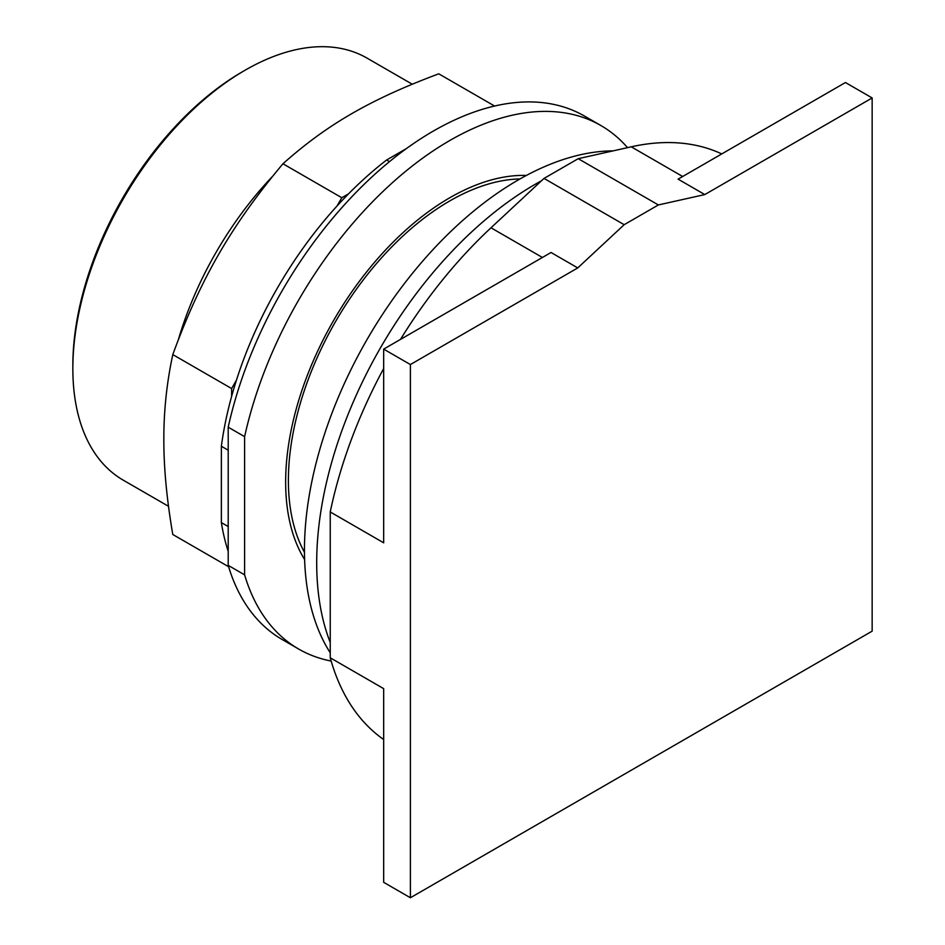 <?xml version="1.0" encoding="UTF-8"?>
<svg xmlns="http://www.w3.org/2000/svg" width="945" height="945" viewBox="0 0 945 945"><rect width="100%" height="100%" fill="white"/><g stroke="black" fill="none" stroke-linecap="round" stroke-linejoin="round"><path stroke-width="1.42" d="M577.749 267.919L624.172 224.697L658.37 204.947L704.805 194.575L872.152 97.949L872.152 631.154L410.39 897.75L410.39 364.546L577.749 267.919L551.029 252.492L383.67 349.118L383.67 542.808L330.242 511.954A338.511 195.438 120 0 1 383.67 368.526M410.39 364.546L383.67 349.118M330.242 511.954L330.242 657.791L383.67 688.645L383.67 882.323L410.39 897.75M704.805 194.575L678.085 179.148L845.444 82.522L872.152 97.949M520.01 178.948A228.253 131.78 120 0 0 288.39 480.473A228.253 131.78 120 0 0 304.467 552.282M658.37 204.947L578.222 158.677L544.025 178.416L490.998 227.792A338.511 195.438 120 0 0 400.479 339.42M624.172 224.697L544.025 178.416M330.242 657.791A338.511 195.438 120 0 0 383.67 739.522M721.767 153.929A338.511 195.438 120 0 0 631.248 146.818L578.222 158.677M541.497 180.767A309.109 178.463 120 0 0 316.693 562.842A309.109 178.463 120 0 0 330.242 642.47M613.128 150.869A302.246 174.506 120 0 0 304.455 550.167A302.246 174.506 120 0 0 330.242 652.782M412.197 84.188L367.014 58.106A243.692 140.699 120 0 0 245.157 70.178L242.428 71.761A239.829 138.466 120 0 0 72.848 365.479L72.848 368.644A243.692 140.699 120 0 0 123.311 480.202L168.493 506.284M245.157 70.178A243.692 140.699 120 0 0 72.848 368.644M494.578 106.029L438.763 73.816C370.664 99.272 327.064 124.445 282.957 163.768C231.301 225.548 200.458 278.952 172.793 354.588C166.733 382.867 163.757 411.134 163.839 439.366C163.757 467.503 166.733 499.208 172.793 534.492L228.607 566.716M228.206 526.542L221.366 522.597L221.366 446.253A284.35 164.17 120 0 1 231.619 396.392L231.619 388.549L172.793 354.588M231.619 388.549L236.427 380.233A284.35 164.17 -60 0 0 231.619 396.392M236.427 380.233A284.35 164.17 120 0 1 336.987 206.045L341.795 197.729L282.957 163.768M341.795 197.729L348.587 193.808A284.35 164.17 -60 0 0 336.987 206.045M221.366 522.597A284.35 164.17 120 0 0 228.206 551.266M389.482 161.63L386.635 159.988A284.35 164.17 120 0 0 348.587 193.808M386.635 159.988L406.385 148.589M221.366 446.253L228.206 450.21M228.206 565.37L228.206 427.175L244.613 436.649L244.613 574.843L228.206 565.37A302.246 174.506 120 0 0 282.248 639.564L298.667 649.038A302.246 174.506 120 0 0 331.163 661.051M627.527 147.644A302.246 174.506 120 0 0 600.902 125.543L584.494 116.07A302.246 174.506 120 0 0 228.206 427.175M244.613 574.843A302.246 174.506 120 0 0 298.667 649.038M600.902 125.543A302.246 174.506 120 0 0 244.613 436.649M304.609 559.546A232.127 134.013 -60 0 1 285.65 482.056A232.127 134.013 -60 0 1 526.365 175.439M490.998 227.792L542.418 257.477M631.248 146.818L682.656 176.502M272.55 176.349A243.692 140.699 120 0 0 178.487 339.279"/></g></svg>
